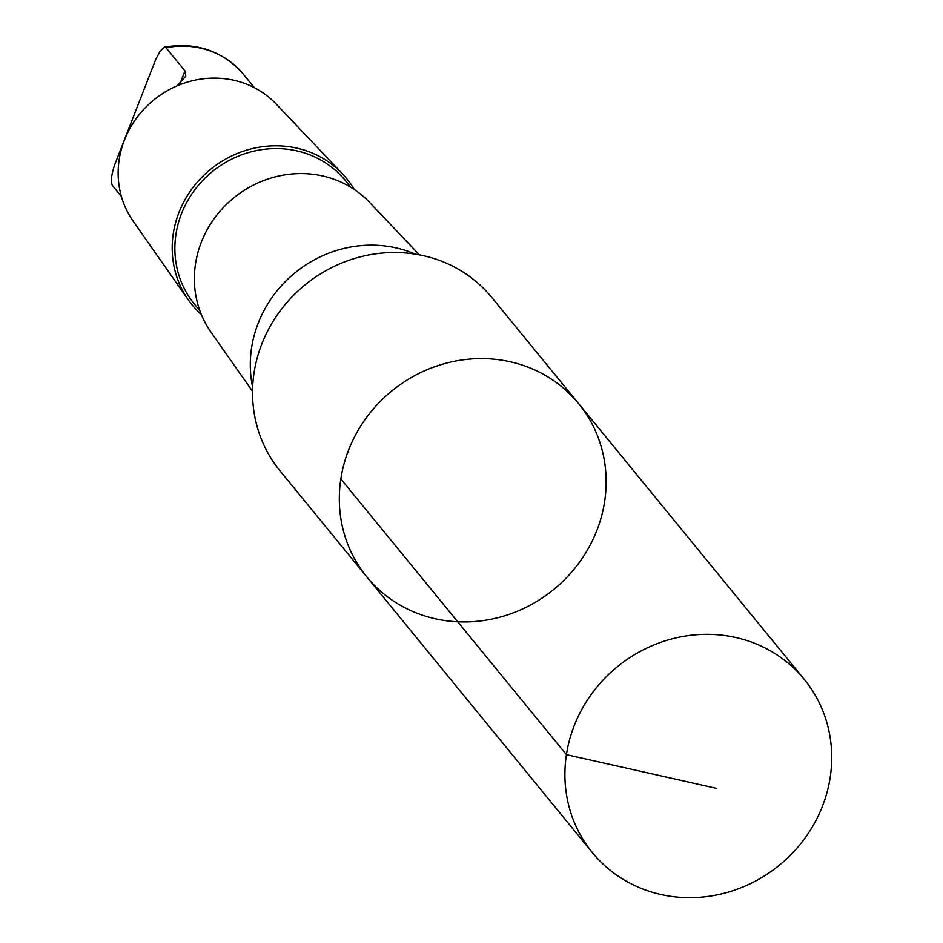 <?xml version="1.0" encoding="UTF-8"?>
<svg xmlns="http://www.w3.org/2000/svg" width="943" height="943" viewBox="0 0 943 943"><rect width="100%" height="100%" fill="white"/><g stroke="black" fill="none" stroke-linecap="round" stroke-linejoin="round"><path stroke-width="1.41" d="M366.803 576.904L280.024 470.828A136.841 128.095 -39.3 0 1 289.371 299.697A136.841 128.095 -39.3 0 1 461.858 271.301A136.841 128.095 -39.3 0 1 491.845 297.528L578.637 403.604A136.841 128.095 140.7 0 0 548.649 377.365A136.841 128.095 140.7 0 0 376.151 405.773A136.841 128.095 140.7 0 0 366.803 576.904A136.841 128.095 140.7 0 0 553.836 589.399A136.841 128.095 140.7 0 0 578.637 403.604A136.841 128.095 140.7 0 0 548.649 377.365A136.841 128.095 140.7 0 0 376.151 405.773A136.841 128.095 140.7 0 0 366.803 576.904L592.393 852.649A136.853 128.095 -39.3 0 1 601.74 681.506A136.853 128.095 -39.3 0 1 774.238 653.11A136.853 128.095 -39.3 0 1 804.238 679.337A136.853 128.095 -39.3 0 1 794.89 850.48A136.853 128.095 -39.3 0 1 622.392 878.888A136.853 128.095 -39.3 0 1 592.393 852.649M176.93 85.919L185.759 76.206L184.969 70.914L166.003 47.739L164.436 47.162L160.275 50.934L155.748 59.397L114.857 164.318C111.415 174.29 110.579 181.339 112.335 185.441L121.399 196.521M241.656 72.151L254.398 87.711M252.653 387.29A116.732 109.27 -39.3 0 1 294.9 272.904A116.732 109.27 -39.3 0 1 415.391 254.15M252.547 391.369L210.973 332.125A102.693 96.127 -39.3 0 1 224.434 206.411A102.693 96.127 -39.3 0 1 351.456 187.669A102.693 96.127 -39.3 0 1 369.573 202.38L419.399 254.858M199.951 310.895L194.458 304.188A97.553 91.318 -39.3 0 1 201.118 182.199A97.553 91.318 -39.3 0 1 324.086 161.948A97.553 91.318 -39.3 0 1 345.456 180.655L350.949 187.362M201.378 314.585A99.781 93.404 -39.3 0 1 188.329 299.85A99.781 93.404 -39.3 0 1 201.413 177.708A99.781 93.404 -39.3 0 1 324.828 159.497A99.781 93.404 -39.3 0 1 342.415 173.783A99.781 93.404 -39.3 0 1 354.273 189.484M188.329 299.85L133.14 221.181A92.673 86.744 -39.3 0 1 145.281 107.738A92.673 86.744 -39.3 0 1 259.903 90.834A92.673 86.744 -39.3 0 1 276.24 104.107L342.415 173.783M716.633 788.395L566.425 754.648L340.836 478.903M166.003 47.739A85.966 80.473 -39.3 0 1 241.762 72.269M180.231 83.067L184.969 70.914M578.637 403.604L804.238 679.337M164.436 47.162C195.166 41.905 220.921 50.25 241.714 72.21"/></g></svg>

